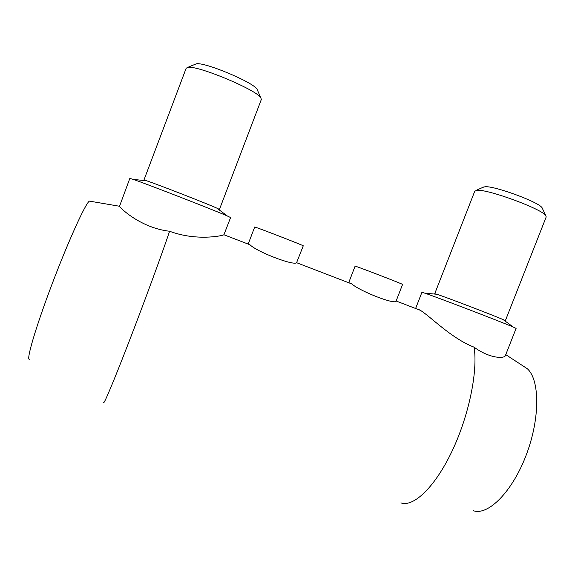<?xml version="1.0" encoding="UTF-8"?>
<svg xmlns="http://www.w3.org/2000/svg" width="575" height="575" viewBox="0 0 575 575"><rect width="100%" height="100%" fill="white"/><g stroke="black" fill="none" stroke-linecap="round" stroke-linejoin="round"><path stroke-width="0.86" d="M248.271 243.822L254.689 227.046C253.259 225.968 304.793 245.906 303.262 245.834L296.585 262.703C293.796 265.981 256.615 251.735 250.024 244.792L248.723 244.289M420.224 310.263L396.118 301.005C395.945 305.203 360.662 291.626 351.706 283.906L348.738 282.605L355.091 266.168C353.618 265.104 403.981 284.481 402.572 284.438L396.125 301.005M169.596 231.251C141.127 228.081 120.24 208.2 119.535 206.267L129.842 178.387L133.235 179.4C146.941 184.014 214.676 210.364 227.333 215.984L230.597 217.551L223.919 234.758C222.137 235.901 196.176 241.22 169.596 231.251C162.107 253.604 144.483 301.667 128.944 341.895C113.376 382.217 103.263 406.094 103.651 402.335M257.55 90.397L257.032 89.226C253.352 82.225 203.514 61.424 196.132 63.897L195.112 64.321M143.951 180.032L146.69 180.802C157.327 184.287 206.871 203.593 216.833 208.121L219.449 209.437L261.345 99.446L260.806 97.793C256.644 89.779 196.089 64.565 187.565 67.433L186.142 68.296L143.951 180.032L144.993 180.629M218.213 209.156L219.348 209.451M29.62 359.159C25.645 361.704 35.363 328.196 51.944 284.402C68.49 240.638 85.733 202.889 89.42 201.113L90.297 201.264M415.617 308.488L421.921 292.323L424.573 293.092C435.764 296.75 501.328 321.856 513.374 327.118L516.098 328.411L505.411 355.53C504.677 358.757 489.742 358.735 474.102 347.192C451.138 338.373 429.662 315.704 420.217 310.27L417.888 309.048M435.541 294.156L434.736 293.696L436.899 294.285C445.819 297.11 493.868 315.481 503.175 319.635L505.346 320.713L504.332 320.483M434.736 293.696L474.763 191.195L477.149 190.325C487.593 188.988 541.945 208.941 545.754 215.582L546.207 216.912L505.346 320.713M483.108 187.263L484.991 186.767C493.975 185.567 538.761 201.983 542.067 207.733L542.498 208.653M400.912 502.881C413.389 507.423 434.765 487.392 451.799 451.684C468.855 416.063 477.976 371.436 474.102 347.192M473.563 510.787C488.333 515.71 512.469 491.582 526.298 454.825C540.256 418.14 539.796 379.687 527.311 368.733L522.704 365.722M196.132 63.897L187.565 67.433M257.032 89.226L260.806 97.793M146.69 180.802L133.235 179.4M216.833 208.121L227.333 215.984M89.42 201.113L119.535 206.26M436.899 294.285L424.573 293.092M503.175 319.635L513.374 327.118M483.934 186.897L475.92 190.462M542.067 207.733L545.754 215.582M351.706 283.899L296.585 262.696M250.024 244.792L223.927 234.751M527.311 368.733L505.763 354.638"/></g></svg>
